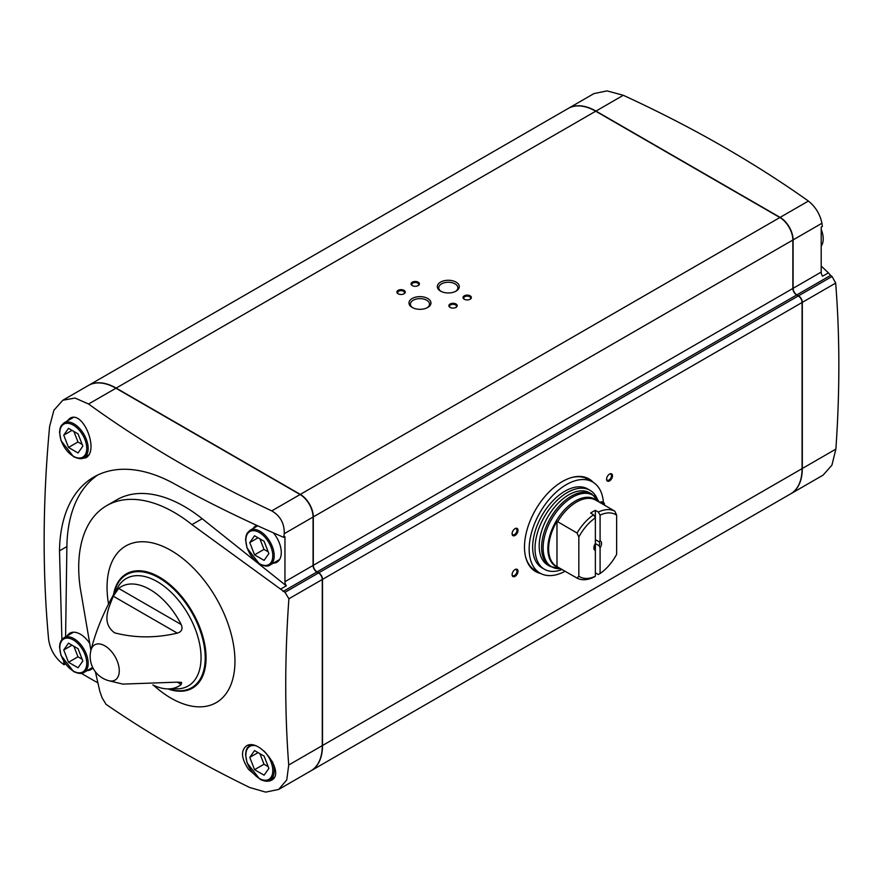 <?xml version="1.0" encoding="UTF-8"?>
<svg xmlns="http://www.w3.org/2000/svg" width="883" height="883" viewBox="0 0 883 883"><rect width="100%" height="100%" fill="white"/><g stroke="black" fill="none" stroke-linecap="round" stroke-linejoin="round"><path stroke-width="1.32" d="M589.612 492.78A41.766 24.106 120 0 0 547.846 516.886A41.766 24.106 120 0 0 547.846 565.109L550.275 566.511A41.766 24.106 -60 0 1 550.275 518.288A41.766 24.106 -60 0 1 592.029 494.171L589.612 492.78M565.142 571.224A52.616 30.375 -60 0 1 540.054 573.144A52.616 30.375 -60 0 1 540.054 512.394A52.616 30.375 -60 0 1 592.681 482.008A52.616 30.375 -60 0 1 603.453 502.758M544.458 569.27L542.096 567.912A45.585 26.324 -60 0 1 542.096 515.275A45.585 26.324 -60 0 1 587.681 488.95L590.043 490.319A45.585 26.324 120 0 0 544.458 516.632A45.585 26.324 120 0 0 544.458 569.27A45.585 26.324 120 0 0 562.14 569.491M599.678 502.449A7.263 4.194 120 0 0 600.197 502.261L601.279 501.798A1.258 0.728 120 0 1 601.787 501.798L604.149 503.155A1.258 0.728 120 0 0 603.641 503.167L602.559 503.619L600.197 502.261M599.16 545.727L595.363 543.542L595.363 576.246A35.916 20.739 -60 0 1 578.829 576.18L578.829 537.007A35.916 20.739 -60 0 1 595.363 517.846L595.363 510.341L598.321 512.052L600.087 515.12L600.087 540.826L599.16 541.831A4.106 2.373 -60 0 1 599.16 545.727L600.087 547.813L600.087 573.52L598.321 574.546L595.363 572.846M599.16 541.831L595.363 539.645M593.928 547.305A4.106 2.373 -60 0 0 594.436 548.453L595.363 550.539A5.43 3.135 -60 0 1 593.895 547.901A5.43 3.135 -60 0 1 595.363 543.553L595.363 517.846L593.597 514.778L590.639 513.067A38.422 22.185 120 0 1 595.363 510.341M578.829 576.18L577.063 578.111A38.422 22.185 -60 0 0 593.597 577.272L595.363 576.246M594.712 544.679A4.106 2.373 120 0 0 595.352 543.575M600.087 540.826A5.43 3.135 -60 0 1 600.087 547.813M600.087 515.12A35.916 20.739 -60 0 1 616.632 515.186L616.632 554.358A35.916 20.739 -60 0 1 600.087 573.52M598.321 512.052A38.422 22.185 -60 0 1 614.855 511.213L616.632 515.186M578.829 537.007L577.063 533.034A38.422 22.185 -60 0 1 593.597 514.778M577.063 578.111L556.974 566.654A38.543 22.252 -60 0 1 556.974 521.301L556.974 566.654L557.615 566.875M614.855 511.213L594.778 499.48A38.543 22.252 -60 0 1 596.643 500.705M577.063 533.034L556.974 521.301M790.771 493.796A55.121 31.821 -120 0 0 790.892 493.729A55.121 31.821 -120 0 0 802.305 468.487L802.305 302.361A5.342 3.091 -120 0 0 798.53 295.816L796.874 294.867A5.342 3.091 -120 0 1 793.1 288.322L793.1 239.9A18.377 10.607 -120 0 0 780.097 217.395L595.959 111.081A55.121 31.821 -120 0 0 568.398 108.344L593.928 93.609L607.04 90.883L623.31 95.287C691.698 126.755 753.398 162.019 808.409 201.048C815.605 206.92 820.119 214.315 821.93 223.256L822.349 226.467L821.201 227.13L821.201 272.085A5.342 3.091 -120 0 0 822.559 276.213L828.397 272.847L821.201 266.037M796.874 294.867L830.605 275.386L832.051 276.467L835.682 283.09C839.843 336.07 839.899 391.412 835.87 449.116L831.907 465.198L823.099 475.131L790.892 493.729M830.605 275.386L828.397 272.847M61.898 639.48L59.492 550.86A166.092 95.894 60 0 1 93.874 477.041A166.092 95.894 60 0 1 174.558 483.928C209.05 503.023 245.463 520.838 283.807 537.394L284.227 533.685L313.068 517.041A18.377 10.607 -120 0 0 300.077 494.535L115.927 388.222A55.121 31.821 -120 0 0 88.366 385.496L62.836 400.231L75 398.045L88.576 404.017C143.09 443.498 204.15 479.116 271.765 510.882C280.364 515.937 284.525 523.542 284.227 533.685M97.66 475.043A166.092 95.894 -120 0 0 66.887 546.588L65.596 636.775M65.21 663.586L65.784 664.38M65.21 664.038L64.006 664.733L63.675 661.179M64.006 664.733L61.104 662.515C54.293 656.488 50.132 648.895 48.642 639.7C42.34 572.294 42.66 501.235 49.603 426.522L53.907 410.242L62.836 400.231M66.965 421.169L69.834 418.376C83.013 409.668 99.658 450.926 85.75 457.824L80.662 458.619M90.916 650.396L80.232 587.935A134.9 77.892 60 0 1 106.644 505.672A134.9 77.892 60 0 1 191.975 524.623L284.977 592.316L288.896 598.773C284.745 656.555 284.69 711.963 288.719 765.009L286.754 779.932L278.653 789.457L265.673 792.117L249.746 787.515C197.748 762.15 149.856 734.424 106.059 704.347L102.13 697.879L99.845 691.4L95.386 671.82M248.487 769.325C241.324 758.508 240.618 750.716 246.368 745.947C259.337 737.283 285.805 773.144 271.622 780.142C268.653 781.786 264.922 781.565 260.408 779.49L248.487 769.325M81.335 673.354L97.87 682.901M280.474 589.193L286.313 585.826A5.342 3.091 -120 0 1 284.955 581.687L313.068 565.462A5.342 3.091 -120 0 0 316.842 572.007L318.498 572.957A5.342 3.091 -120 0 1 322.284 579.502L322.284 745.627A55.121 31.821 -120 0 1 310.86 770.87L278.653 789.457M284.955 581.687L284.955 536.732L283.807 537.394M313.068 565.462L313.068 517.041M310.982 770.793A55.121 31.821 -120 0 0 311.103 770.727A55.121 31.821 -120 0 0 322.516 745.495L322.516 579.369A5.342 3.091 -120 0 0 318.741 572.824L317.085 571.864A5.342 3.091 -120 0 1 313.299 565.319L313.299 516.908A18.377 10.607 -120 0 0 300.308 494.403L116.17 388.09A55.121 31.821 -120 0 0 88.598 385.352A55.121 31.821 -120 0 0 88.488 385.418M313.299 565.319L792.857 288.454L792.857 240.033A18.377 10.607 -120 0 0 779.866 217.527L595.716 111.214A55.121 31.821 -120 0 0 568.155 108.488L88.598 385.352M792.857 288.454A5.342 3.091 -120 0 0 796.643 294.999L798.287 295.96A5.342 3.091 -120 0 1 802.073 302.505L802.073 468.63A55.121 31.821 -120 0 1 790.649 493.862L311.103 770.727M515.043 576.367A4.172 2.406 -60 0 1 512.096 574.667A4.172 2.406 -60 0 1 515.043 569.557A4.172 2.406 -60 0 1 518.001 571.257A4.172 2.406 -60 0 1 515.043 576.367M515.043 535.451A4.172 2.406 -60 0 1 512.096 533.751A4.172 2.406 -60 0 1 515.043 528.63A4.172 2.406 -60 0 1 518.001 530.341A4.172 2.406 -60 0 1 515.043 535.451M609.535 480.904A4.172 2.406 -60 0 1 606.588 479.193A4.172 2.406 -60 0 1 609.535 474.083A4.172 2.406 -60 0 1 612.493 475.782A4.172 2.406 -60 0 1 609.535 480.904M540.749 573.52A53.455 30.861 -60 0 1 535.562 571.522A53.455 30.861 -60 0 1 535.562 509.8A53.455 30.861 -60 0 1 589.016 478.928A53.455 30.861 -60 0 1 593.354 482.416M470.164 295.816A4.172 2.406 180 0 1 470.164 299.227A4.172 2.406 180 0 1 464.259 299.227A4.172 2.406 180 0 1 464.259 295.816A4.172 2.406 180 0 1 470.164 295.816M455.992 304.006A4.172 2.406 180 0 1 455.992 307.405A4.172 2.406 180 0 1 450.087 307.405A4.172 2.406 180 0 1 450.087 304.006A4.172 2.406 180 0 1 455.992 304.006M418.189 282.174A4.172 2.406 180 0 1 418.189 285.584A4.172 2.406 180 0 1 412.284 285.584A4.172 2.406 180 0 1 412.284 282.174A4.172 2.406 180 0 1 418.189 282.174M404.017 290.364A4.172 2.406 180 0 1 404.017 293.774A4.172 2.406 180 0 1 398.112 293.774A4.172 2.406 180 0 1 398.112 290.364A4.172 2.406 180 0 1 404.017 290.364M440.54 291.103A10.993 6.347 0 0 0 456.081 291.103A10.993 6.347 0 0 0 456.081 282.13A10.993 6.347 0 0 0 440.54 282.13A10.993 6.347 0 0 0 440.54 291.103L440.54 291.103M412.195 307.461A10.993 6.347 0 0 0 427.736 307.461A10.993 6.347 0 0 0 427.736 298.487A10.993 6.347 0 0 0 412.195 298.487A10.993 6.347 0 0 0 412.195 307.461L412.195 307.461M108.477 680.627A20.353 11.744 -120 0 1 108.466 680.627L122.814 684.104L177.306 682.151L181.556 682.393L181.225 684.457A57.461 33.179 60 0 1 167.77 688.906L177.461 688.85A62.009 35.795 -120 0 0 188.211 614.358A62.009 35.795 -120 0 0 118.322 586.422C105.452 607.769 96.324 629.06 90.949 650.285A20.353 11.744 -120 0 0 90.949 650.285A25.055 25.055 0 0 0 108.477 680.627A20.353 11.744 -120 0 0 119.216 669.347A20.353 11.744 -120 0 0 106.092 646.61A20.353 11.744 -120 0 0 90.949 650.274M167.77 688.906A57.461 33.179 60 0 1 152.858 684.921M181.225 624.546C183.013 628.917 181.699 631.775 177.306 633.144L113.234 596.157L118.675 588.431A57.461 33.179 60 0 1 181.225 624.546L118.675 588.431M113.234 596.157C108.984 607.879 100.817 622.228 114.481 632.791C134.646 638.089 155.585 638.199 177.306 633.144M273.255 563.166A21.026 12.141 -120 0 0 276.986 562.151A21.026 12.141 -120 0 0 273.377 532.835M256.743 525.352A21.026 12.141 -120 0 0 255.96 525.727A21.026 12.141 -120 0 0 253.211 528.453M87.229 670.583A21.026 12.141 -120 0 0 90.949 669.557A21.026 12.141 -120 0 0 92.892 667.879M89.492 643.089A21.026 12.141 -120 0 0 69.923 633.144A21.026 12.141 -120 0 0 67.174 635.859M191.975 524.623L202.196 518.729A134.9 77.892 -120 0 0 116.865 499.778L106.644 505.672M202.196 518.729L286.313 585.826M264.094 560.374L254.547 554.855L249.779 542.559L254.547 535.76L264.094 541.279L268.873 553.586L264.094 560.374M264.094 775.186L254.547 769.678L249.779 757.371L254.547 750.583L264.094 756.091L268.873 768.398L264.094 775.186M78.057 452.968L68.51 447.449L63.742 435.153L68.51 428.354L78.057 433.873L82.836 446.18L78.057 452.968M78.057 667.78L68.51 662.272L63.742 649.965L68.51 643.177L78.057 648.685L82.836 660.992L78.057 667.78M258.046 537.78L249.779 542.559M259.911 538.862L263.995 549.403L254.547 554.855M263.995 549.403L268.189 551.82M258.046 752.603L249.779 757.371M259.911 753.674L263.995 764.225L254.547 769.678M263.995 764.225L268.189 766.643M72.009 430.374L63.742 435.153M73.874 431.456L77.969 441.997L68.51 447.449M77.969 441.997L82.152 444.414M72.009 645.197L63.742 649.965M73.874 646.268L77.969 656.809L68.51 662.272M77.969 656.809L82.152 659.237M427.195 307.759A9.558 5.519 0 0 0 429.524 304.149A9.558 5.519 0 0 0 419.966 298.631A9.558 5.519 0 0 0 410.407 304.149A9.558 5.519 0 0 0 412.736 307.759M455.54 291.39A9.558 5.519 0 0 0 457.869 287.781A9.558 5.519 0 0 0 448.31 282.262A9.558 5.519 0 0 0 438.752 287.781A9.558 5.519 0 0 0 441.081 291.39M398.388 293.918A3.455 1.998 180 0 1 397.615 292.659A3.455 1.998 180 0 1 399.745 290.816A3.455 1.998 180 0 1 403.509 291.247A3.455 1.998 180 0 1 404.513 292.659A3.455 1.998 180 0 1 403.741 293.918M412.56 285.739A3.455 1.998 180 0 1 411.787 284.469A3.455 1.998 180 0 1 413.917 282.637A3.455 1.998 180 0 1 417.681 283.068A3.455 1.998 180 0 1 418.685 284.469A3.455 1.998 180 0 1 417.913 285.739M450.363 307.56A3.455 1.998 180 0 1 449.579 306.302A3.455 1.998 180 0 1 451.71 304.458A3.455 1.998 180 0 1 455.473 304.889A3.455 1.998 180 0 1 456.489 306.302A3.455 1.998 180 0 1 455.705 307.56M464.535 299.37A3.455 1.998 180 0 1 463.752 298.112A3.455 1.998 180 0 1 465.893 296.269A3.455 1.998 180 0 1 469.646 296.699A3.455 1.998 180 0 1 470.661 298.112A3.455 1.998 180 0 1 469.877 299.37M525.606 556.886A52.616 30.375 120 0 0 535.153 570.319L540.054 573.144M592.681 482.008L587.78 479.182A52.616 30.375 120 0 0 571.367 477.615M604.546 505.264A50.784 29.316 120 0 0 604.402 503.619A1.258 0.728 120 0 0 604.149 503.155M597.327 499.027A45.585 26.324 120 0 0 590.043 490.319M609.27 474.248A3.455 1.998 -60 0 1 610.76 474.204A3.455 1.998 -60 0 1 611.29 476.975A3.455 1.998 -60 0 1 609.027 480.01A3.455 1.998 -60 0 1 607.305 480.186A3.455 1.998 -60 0 1 606.599 478.873M514.778 528.807A3.455 1.998 -60 0 1 516.257 528.762A3.455 1.998 -60 0 1 516.787 531.522A3.455 1.998 -60 0 1 514.535 534.568A3.455 1.998 -60 0 1 512.813 534.745A3.455 1.998 -60 0 1 512.107 533.431M514.778 569.723A3.455 1.998 -60 0 1 516.257 569.678A3.455 1.998 -60 0 1 516.787 572.438A3.455 1.998 -60 0 1 514.535 575.484A3.455 1.998 -60 0 1 512.813 575.661A3.455 1.998 -60 0 1 512.107 574.347M557.615 521.809A38.422 22.185 -60 0 1 595.407 499.988M559.082 567.725A38.863 22.439 -60 0 1 555.893 521.533A38.863 22.439 -60 0 1 597.493 501.191M59.492 550.86L66.887 546.588M108.532 604.005A90.441 52.218 60 0 1 107.053 587.372A90.441 52.218 60 0 1 189.072 563.895A90.441 52.218 60 0 1 224.746 695.351A90.441 52.218 60 0 1 153.554 685.263M283.112 591.478L316.842 572.007M313.299 516.908L792.857 240.033M300.308 494.403L779.866 217.527M317.085 571.864L796.643 294.999M318.741 572.824L798.287 295.96M322.516 579.369L802.073 302.505M322.516 745.495L802.073 468.63M116.17 388.09L595.716 111.214M780.097 217.395L808.409 201.048M595.959 111.081L623.31 95.287M802.305 468.487L835.87 449.116M802.305 302.361L835.682 283.09M798.53 295.816L832.051 276.467M793.1 288.322L821.201 272.085M793.1 239.9L821.93 223.256M114.006 593.773A65.254 37.671 60 0 1 162.384 579.954A65.254 37.671 60 0 1 205.099 653.928A65.254 37.671 60 0 1 168.929 688.917M116.755 584.491L113.499 594.667A65.993 38.101 60 0 1 116.755 584.491L116.755 584.491A65.993 38.101 60 0 1 192.395 611.941A65.993 38.101 60 0 1 178.344 691.179L178.344 691.179A65.993 38.101 60 0 1 167.958 688.906L178.344 691.179M271.765 510.882L300.077 494.535M88.576 404.017L115.927 388.222M288.719 765.009L322.284 745.627M288.896 598.773L322.284 579.502M284.977 592.316L318.498 572.957M270.055 565.021A20.044 11.578 -120 0 0 270.055 541.875A20.044 11.578 -120 0 0 250.01 530.297L247.24 533.045L246.114 535.672L245.562 539.557L247.052 548.023L259.536 564.071C264.69 566.389 268.2 566.698 270.055 565.021L279.602 559.502M259.326 563.619A19.04 10.993 -120 0 0 270.982 547.03A19.04 10.993 -120 0 0 247.659 533.564A19.04 10.993 -120 0 0 259.326 563.619M274.216 777.437L270.055 779.832A20.044 11.578 -120 0 0 272.383 761.565M250.01 745.12L250.319 744.932A20.044 11.578 -120 0 0 250.01 745.12L247.24 747.857L246.114 750.484L245.562 754.38L247.052 762.835L259.536 778.894C264.69 781.201 268.2 781.51 270.055 779.832M254.812 745.627A19.04 10.993 -120 0 0 246.059 757.868A19.04 10.993 -120 0 0 259.326 778.431A19.04 10.993 -120 0 0 272.56 773.342A19.04 10.993 -120 0 0 264.116 751.124M84.017 457.615A20.044 11.578 -120 0 0 84.017 434.469A20.044 11.578 -120 0 0 63.973 422.891L61.214 425.639L60.077 428.266L59.536 432.151L61.015 440.617L73.499 456.666C78.664 458.983 82.163 459.292 84.017 457.615L88.565 454.988M73.289 456.213A19.04 10.993 -120 0 0 84.945 439.624A19.04 10.993 -120 0 0 61.622 426.158A19.04 10.993 -120 0 0 73.289 456.213M84.017 672.427A20.044 11.578 -120 0 0 84.017 649.281A20.044 11.578 -120 0 0 63.973 637.714L61.214 640.451L60.077 643.078L59.536 646.974L61.015 655.429L73.499 671.488C78.664 673.795 82.163 674.104 84.017 672.427L92.671 667.427M73.289 671.025A19.04 10.993 -120 0 0 84.945 654.435A19.04 10.993 -120 0 0 61.622 640.97A19.04 10.993 -120 0 0 73.289 671.025M821.201 246.114A20.044 11.578 -120 0 0 821.201 229.315M540.352 573.31A53.455 30.861 -60 0 1 535.385 571.411M588.84 478.829A53.455 30.861 -60 0 1 592.957 482.173M537.25 571.533A52.781 30.475 -60 0 1 526.853 560.871M575.44 476.721A52.781 30.475 -60 0 1 589.877 480.385M560.727 568.674A41.313 23.852 -60 0 1 551.676 519.094A41.313 23.852 -60 0 1 599.138 502.14M603.641 503.167L601.279 501.798M181.225 684.457L177.24 682.162M257.77 525.815L250.01 530.297M73.311 417.504L63.973 422.891M73.532 632.195L63.973 637.714M821.201 246.191L821.201 228.233M560.727 568.685L550.275 566.511M599.149 502.14L592.029 494.171"/></g></svg>
